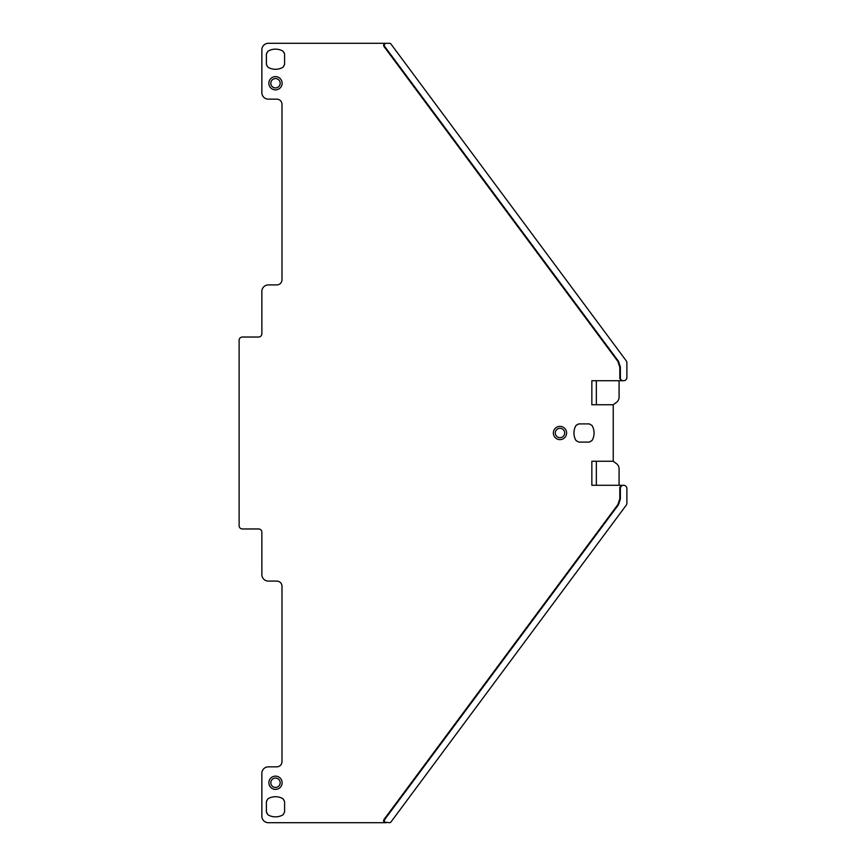 <?xml version="1.0" encoding="UTF-8"?>
<svg xmlns="http://www.w3.org/2000/svg" width="866" height="866" viewBox="0 0 866 866"><rect width="100%" height="100%" fill="white"/><g stroke="black" fill="none" stroke-linecap="round" stroke-linejoin="round"><path stroke-width="0.65" stroke-dasharray="4.33 3.25" d="M275.496 87.921A4.676 4.676 0 0 0 280.173 83.244A4.676 4.676 0 0 0 275.496 78.568A4.676 4.676 0 0 0 270.82 83.244A4.676 4.676 0 0 0 275.496 87.921M275.496 89.869A6.625 6.625 0 0 1 268.871 83.244A6.625 6.625 0 0 1 275.496 76.619A6.625 6.625 0 0 1 282.121 83.244A6.625 6.625 0 0 1 275.496 89.869A6.625 6.625 0 0 1 268.871 83.244A6.625 6.625 0 0 1 275.496 76.619A6.625 6.625 0 0 1 282.121 83.244A6.625 6.625 0 0 1 275.496 89.869A6.625 6.625 0 0 0 282.121 83.244A6.625 6.625 0 0 0 275.496 76.619A6.625 6.625 0 0 0 268.871 83.244A6.625 6.625 0 0 0 275.496 89.869M386.214 822.7L389.44 822.7A1.949 1.949 0 0 0 391.01 821.91L626.237 505.181A3.248 3.248 0 0 0 626.876 503.243L626.876 488.532A3.248 3.248 0 0 0 623.628 485.285L622.34 485.285L620.381 487.233L620.381 498.957L618.465 504.748L617.902 504.553L383.93 819.593C383.194 821.271 383.725 822.299 385.511 822.7L268.352 822.7A6.495 6.495 0 0 1 261.857 816.205L261.857 773.338A6.495 6.495 0 0 1 268.352 766.843L276.795 766.843A5.196 5.196 0 0 0 281.991 761.647L281.991 586.282A5.196 5.196 0 0 0 276.795 581.086L268.352 581.086A6.495 6.495 0 0 1 261.857 574.591L261.857 532.211A3.248 3.248 0 0 0 258.609 528.964L242.372 528.964A3.248 3.248 0 0 1 239.124 525.716L239.124 340.284A3.248 3.248 0 0 1 242.372 337.036L258.609 337.036A3.248 3.248 0 0 0 261.857 333.789L261.857 291.409A6.495 6.495 0 0 1 268.352 284.914L276.795 284.914A5.196 5.196 0 0 0 281.991 279.718L281.991 104.353A5.196 5.196 0 0 0 276.795 99.157L268.352 99.157A6.495 6.495 0 0 1 261.857 92.662L261.857 49.795A6.495 6.495 0 0 1 268.352 43.3L385.511 43.3C383.725 43.701 383.194 44.729 383.93 46.407L617.891 361.436L618.465 361.252L384.645 46.407C383.909 44.729 384.428 43.701 386.214 43.3L389.44 43.3A1.949 1.949 0 0 1 391.01 44.09L626.237 360.819A3.248 3.248 0 0 1 626.876 362.757L626.876 377.468A3.248 3.248 0 0 1 623.628 380.715L621.236 380.38M619.818 369.706L619.818 378.767L620.381 378.767L620.381 367.043L619.818 367.227L617.902 361.447M619.818 367.238L619.807 369.706M619.818 378.767L621.766 380.715L591.846 380.715L591.846 404.747L613.236 404.747L591.846 404.747L596.349 404.747L596.349 380.715L591.846 380.715L619.082 380.715L619.082 397.137A6.495 6.495 0 0 1 616.462 402.354L613.236 404.747L596.349 404.747M613.236 461.253L591.846 461.253L591.846 485.285L619.082 485.285L619.082 468.863A6.495 6.495 0 0 0 616.462 463.646L613.236 461.253L613.236 404.747M620.381 487.233L621.766 485.285L591.846 485.285L619.082 485.285M619.818 487.233L619.818 496.294M617.902 504.553L619.818 498.773L619.807 496.294M559.977 439.625A6.625 6.625 0 0 0 566.602 433A6.625 6.625 0 0 0 559.977 426.375A6.625 6.625 0 0 0 553.352 433A6.625 6.625 0 0 0 559.977 439.625A6.625 6.625 0 0 0 566.602 433A6.625 6.625 0 0 0 559.977 426.375A6.625 6.625 0 0 0 553.352 433A6.625 6.625 0 0 0 559.977 439.625A6.625 6.625 0 0 0 566.602 433A6.625 6.625 0 0 0 559.977 426.375A6.625 6.625 0 0 0 553.352 433A6.625 6.625 0 0 0 559.977 439.625M282.965 798.723A14.939 14.939 0 0 0 268.027 798.723A3.248 3.248 0 0 0 266.403 801.537L266.403 812.037A3.248 3.248 0 0 0 268.027 814.852A14.939 14.939 0 0 0 282.965 814.852A3.248 3.248 0 0 0 284.589 812.037L284.589 801.537A3.248 3.248 0 0 0 282.965 798.723M578.759 423.907L589.259 423.907A3.248 3.248 0 0 1 592.073 425.531A14.939 14.939 0 0 1 592.073 440.469A3.248 3.248 0 0 1 589.259 442.093L578.759 442.093A3.248 3.248 0 0 1 575.944 440.469A14.939 14.939 0 0 1 575.944 425.531A3.248 3.248 0 0 1 578.759 423.907M268.027 51.148A3.248 3.248 0 0 0 266.403 53.963L266.403 64.463A3.248 3.248 0 0 0 268.027 67.277A14.939 14.939 0 0 0 282.965 67.277A3.248 3.248 0 0 0 284.589 64.463L284.589 53.963A3.248 3.248 0 0 0 282.965 51.148A14.939 14.939 0 0 0 268.027 51.148M275.496 776.131A6.625 6.625 0 0 0 268.871 782.756A6.625 6.625 0 0 0 275.496 789.381A6.625 6.625 0 0 0 282.121 782.756A6.625 6.625 0 0 0 275.496 776.131A6.625 6.625 0 0 0 268.871 782.756A6.625 6.625 0 0 0 275.496 789.381A6.625 6.625 0 0 0 282.121 782.756A6.625 6.625 0 0 0 275.496 776.131A6.625 6.625 0 0 0 268.871 782.756A6.625 6.625 0 0 0 275.496 789.381A6.625 6.625 0 0 0 282.121 782.756A6.625 6.625 0 0 0 275.496 776.131M618.465 504.748L384.645 819.593L383.93 819.593M596.349 461.253L591.846 461.253L596.349 461.253L596.349 485.285M596.349 380.715L619.082 380.715M620.381 378.767L620.835 380.022M620.381 367.043L618.465 361.252M384.277 821L384.84 822.137M559.977 428.324A4.676 4.676 0 0 0 555.301 433A4.676 4.676 0 0 0 559.977 437.676A4.676 4.676 0 0 0 564.654 433A4.676 4.676 0 0 0 559.977 428.324M275.496 787.432A4.676 4.676 0 0 0 280.173 782.756A4.676 4.676 0 0 0 275.496 778.079A4.676 4.676 0 0 0 270.82 782.756A4.676 4.676 0 0 0 275.496 787.432M620.381 498.957L619.818 498.773M384.645 46.407L383.93 46.407"/><path stroke-width="1.3" d="M384.84 822.137L389.44 822.7A1.949 1.949 0 0 0 391.01 821.91L626.237 505.181A3.248 3.248 0 0 0 626.876 503.243L626.876 488.532A3.248 3.248 0 0 0 623.628 485.285L591.846 485.285L591.846 461.253L613.236 461.253L613.236 404.747L591.846 404.747L591.846 380.715L622.34 380.715L619.818 378.767L622.34 380.715L623.628 380.715A3.248 3.248 0 0 0 626.876 377.468L626.876 362.757A3.248 3.248 0 0 0 626.237 360.819L391.01 44.09A1.949 1.949 0 0 0 389.44 43.3L386.214 43.3C384.428 43.701 383.909 44.729 384.645 46.407L384.634 46.407M384.277 821L384.645 819.593L618.465 504.748L620.381 498.957L620.381 487.233L622.34 485.285L619.818 487.233L619.818 496.294M617.902 361.447L618.465 361.252L620.381 367.043L619.818 367.238L617.902 361.447L383.93 46.407C383.194 44.729 383.725 43.701 385.511 43.3L268.352 43.3A6.495 6.495 0 0 0 261.857 49.795L261.857 92.662A6.495 6.495 0 0 0 268.352 99.157L276.795 99.157A5.196 5.196 0 0 1 281.991 104.353L281.991 279.718A5.196 5.196 0 0 1 276.795 284.914L268.352 284.914A6.495 6.495 0 0 0 261.857 291.409L261.857 333.789A3.248 3.248 0 0 1 258.609 337.036L242.372 337.036A3.248 3.248 0 0 0 239.124 340.284L239.124 525.716A3.248 3.248 0 0 0 242.372 528.964L258.609 528.964A3.248 3.248 0 0 1 261.857 532.211L261.857 574.591A6.495 6.495 0 0 0 268.352 581.086L276.795 581.086A5.196 5.196 0 0 1 281.991 586.282L281.991 761.647A5.196 5.196 0 0 1 276.795 766.843L268.352 766.843A6.495 6.495 0 0 0 261.857 773.338L261.857 816.205A6.495 6.495 0 0 0 268.352 822.7L385.511 822.7C383.725 822.299 383.194 821.271 383.93 819.593L617.891 504.564L619.818 498.773L619.807 496.294M613.236 461.253L616.462 463.646A6.495 6.495 0 0 1 619.082 468.863L619.082 485.285M596.349 485.285L596.349 461.253M619.818 369.706L619.818 378.767M619.818 367.238L619.807 369.706M282.965 51.148A14.939 14.939 0 0 0 268.027 51.148L266.403 53.963L266.403 64.463L268.027 67.277A14.939 14.939 0 0 0 282.965 67.277L284.589 64.463L284.589 53.963L282.965 51.148M266.403 801.537L266.403 812.037L268.027 814.852A14.939 14.939 0 0 0 282.965 814.852L284.589 812.037L284.589 801.537L282.965 798.723A14.939 14.939 0 0 0 268.027 798.723L266.403 801.537M575.944 440.469L578.759 442.093L589.259 442.093L592.073 440.469A14.939 14.939 0 0 0 592.073 425.531L589.259 423.907L578.759 423.907L575.944 425.531A14.939 14.939 0 0 0 575.944 440.469M383.93 819.593L384.645 819.593C383.909 821.271 384.428 822.299 386.214 822.7M613.236 404.747L616.462 402.354A6.495 6.495 0 0 0 619.082 397.137L619.082 380.715M618.465 361.252L384.645 46.407L383.93 46.407M620.381 367.043L620.381 378.767M596.349 380.715L596.349 404.747M275.496 776.131A6.625 6.625 0 0 0 268.871 782.756A6.625 6.625 0 0 0 275.496 789.381A6.625 6.625 0 0 0 282.121 782.756A6.625 6.625 0 0 0 275.496 776.131M275.496 89.869A6.625 6.625 0 0 1 268.871 83.244A6.625 6.625 0 0 1 275.496 76.619A6.625 6.625 0 0 1 282.121 83.244A6.625 6.625 0 0 1 275.496 89.869M559.977 439.625A6.625 6.625 0 0 0 566.602 433A6.625 6.625 0 0 0 559.977 426.375A6.625 6.625 0 0 0 553.352 433A6.625 6.625 0 0 0 559.977 439.625M275.496 778.079A4.676 4.676 0 0 0 270.82 782.756A4.676 4.676 0 0 0 275.496 787.432A4.676 4.676 0 0 0 280.173 782.756A4.676 4.676 0 0 0 275.496 778.079M275.496 87.921A4.676 4.676 0 0 1 270.82 83.244A4.676 4.676 0 0 1 275.496 78.568A4.676 4.676 0 0 1 280.173 83.244A4.676 4.676 0 0 1 275.496 87.921M559.977 437.676A4.676 4.676 0 0 0 564.654 433A4.676 4.676 0 0 0 559.977 428.324A4.676 4.676 0 0 0 555.301 433A4.676 4.676 0 0 0 559.977 437.676M620.381 487.233L619.818 487.233M618.465 504.748L617.902 504.553M620.381 498.957L619.818 498.773"/></g></svg>
